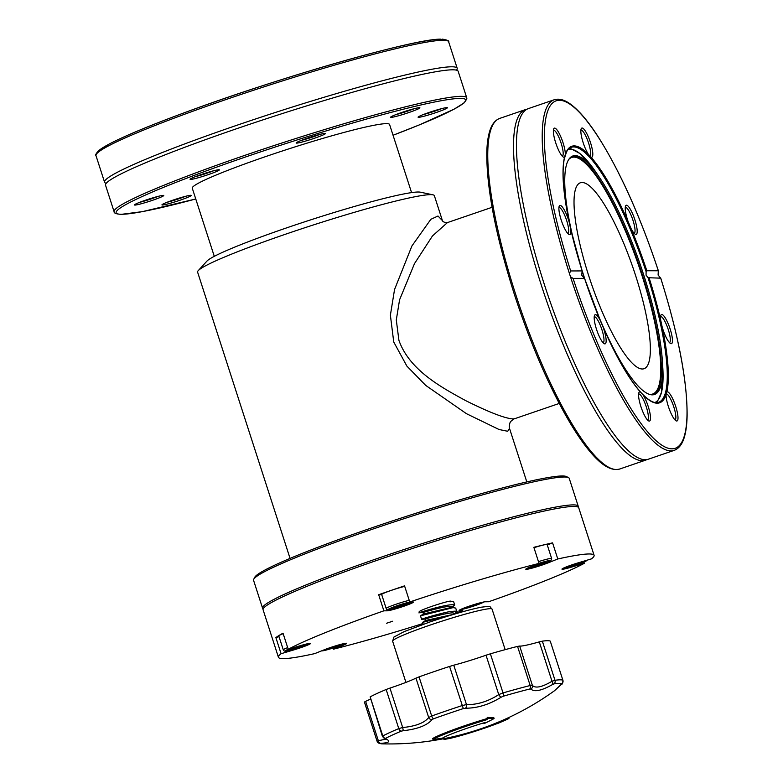 <?xml version="1.0" encoding="UTF-8"?>
<svg xmlns="http://www.w3.org/2000/svg" width="783" height="783" viewBox="0 0 783 783"><rect width="100%" height="100%" fill="white"/><g stroke="black" fill="none" stroke-linecap="round" stroke-linejoin="round"><path stroke-width="1.17" d="M397.324 655.704A6.558 1.488 71.1 0 0 398.929 660.676M556.292 689.011L561.793 683.843A95.79 7.155 162.1 0 0 554.061 683.862L552.592 684.499C541.513 690.743 534.3 692.27 530.962 689.079L529.797 688.991A95.79 7.155 162.1 0 0 503.224 696.234L501.11 697.213A3.269 0.969 -122.8 0 1 498.742 694.59L503.019 692.926A97.953 7.321 -17.9 0 1 530.179 685.526L532.391 685.419C535.494 688.551 542.032 687.171 552.005 681.269L554.99 680.28A97.953 7.321 -17.9 0 1 562.899 680.251L550.263 641.14A97.953 7.321 162.1 0 0 542.355 641.16L539.291 641.884A36.145 2.701 -17.9 0 1 519.677 646.044L517.543 646.406A97.953 7.321 162.1 0 0 490.383 653.815L486.028 655.205A36.145 2.701 -17.9 0 1 482.729 656.35A36.145 2.701 -17.9 0 1 453.758 665.188L449.569 666.441A97.953 7.321 162.1 0 0 419.052 676.884L415.959 678.137A36.145 2.701 -17.9 0 1 393.34 686.955A36.145 2.701 -17.9 0 1 389.954 688.1L386.156 689.5A97.953 7.321 162.1 0 0 370.163 696.87L382.417 736.392L384.414 738.555L385.99 739.446L385.598 738.751M501.11 697.213C489.316 704.524 477.454 708.194 465.523 708.224A3.269 1.879 -88.8 0 0 466.482 704.573C476.054 704.837 485.793 702.145 495.698 696.508L498.742 694.59L486.028 655.205M465.523 708.224L463.311 708.586A95.79 7.155 162.1 0 0 448.062 713.695A95.79 7.155 162.1 0 0 433.469 718.804L431.991 719.704C426.96 725.489 417.388 729.149 403.304 730.696L402.668 727.485L406.308 727.113C417.349 725.587 424.807 722.396 428.683 717.512L431.687 716.005A97.953 7.321 -17.9 0 1 462.205 705.561L466.482 704.573L453.758 665.188M494.083 718.559L493.779 717.62A279.854 131.613 -110.2 0 1 487.418 717.404A282.095 81.598 73.4 0 1 486.605 718.716A46.04 3.435 162.1 0 0 463.918 725.978A46.04 3.435 162.1 0 0 432.676 738.545L432.979 739.485A283.074 270.145 58.3 0 0 442.405 738.173A36.243 2.711 -17.9 0 1 467.001 728.278A36.243 2.711 -17.9 0 1 484.853 722.562A283.074 81.882 73.4 0 1 483.972 723.678A282.154 248.113 -99.9 0 0 494.083 718.559A280.843 132.073 -110.2 0 1 487.731 718.354A283.074 81.882 73.4 0 1 486.909 719.655A46.04 3.435 162.1 0 0 464.221 726.927A46.04 3.435 162.1 0 0 432.979 739.485M486.605 718.716L486.909 719.655M497.234 723.551A36.243 2.711 -17.9 0 1 484.295 728.239A36.243 2.711 -17.9 0 1 451.057 738.154A283.074 205.988 76.7 0 1 443.961 739.455L443.726 738.712M508.647 717.6L508.95 718.52A282.154 281.224 -174.4 0 1 497.264 723.639L496.97 722.719M483.728 722.905L483.972 723.678M487.418 717.404L487.731 718.354M450.763 737.234L451.057 738.154M403.304 730.696L401.297 731.136A95.79 7.155 162.1 0 0 385.657 738.34L385.735 738.8C390.942 741.344 389.278 742.861 380.744 743.331L380.058 743.429A95.79 7.155 162.1 0 0 382.212 743.85A282.095 282.095 0 0 0 554.579 690.675L561.519 684.283A3.269 2.457 -133.1 0 1 561.284 684.479M380.744 743.331A3.269 2.564 -92.4 0 1 378.346 740.728L385.608 739.181M377.073 741.188L378.365 742.891A3.269 3.249 123.6 0 1 377.073 741.188L378.346 740.728L365.622 701.343L364.418 702.048L377.054 741.168M385.735 738.8A3.269 2.946 114.8 0 1 384.414 738.555M382.867 736.617L382.799 735.981A97.953 7.321 -17.9 0 1 398.782 728.611L402.668 727.485L389.954 688.1M561.519 684.283C562.292 684.479 562.762 683.148 562.918 680.28L562.918 680.319M431.991 719.704A3.269 2.799 -141.7 0 1 428.683 717.512L415.959 678.137M539.291 641.884L552.005 681.269A3.269 1.449 59.8 0 1 552.592 684.499M519.677 646.044L532.391 685.419A3.269 3.093 139.1 0 1 530.962 689.079M370.369 699.072A36.145 2.701 -17.9 0 1 365.622 701.343M569.427 273.512A185.287 41.998 -108.9 0 1 554.168 99.774L528.408 108.592A185.287 41.998 71.1 0 0 518.767 122.451A185.287 41.998 71.1 0 0 544.205 284.004A185.287 41.998 71.1 0 0 632.321 454.13A185.287 41.998 71.1 0 0 648.432 459.181L674.192 450.362A185.287 41.998 -108.9 0 1 570.504 276.849L569.427 273.512L570.67 270.947L582.141 270.918L581.72 275.254L584.549 278.356L573.068 278.386L570.504 276.849M105.646 183.134A185.287 13.849 -17.9 0 1 104.56 182.185A185.287 13.849 -17.9 0 1 256.481 118.664A185.287 13.849 -17.9 0 1 451.615 66.79A185.287 13.849 -17.9 0 1 457.194 68.287A185.287 13.849 -17.9 0 1 456.871 69.697M442.395 220.581L438 216.02L430.846 219.309L411.907 245.979L394.544 289.514L390.384 315.197L393.741 342.005L406.886 366.101L425.688 385.383L466.462 413.688L499.065 429.515L507.727 431.276L509.508 428.37M509.518 428.389C508.872 428.771 509.547 422.233 510.536 421.998C510.046 421.518 515.566 417.76 514.607 418.719L513.061 418.934C504.937 418.425 489.14 412.318 465.67 400.622C441.641 387.507 409.509 370.3 398.919 340.36L396.296 319.993L399.565 299.83L414.491 263.626L432.461 235.957L447.455 222.568C448.091 222.773 443.012 222.763 442.346 220.512M409.225 600.336A13.879 1.037 162.1 0 0 404.615 601.54A13.879 1.037 162.1 0 0 387.252 607.677A13.879 1.037 162.1 0 0 386.176 608.479L381.673 594.542A13.879 1.037 -17.9 0 1 382.75 593.739A13.879 1.037 -17.9 0 1 404.723 586.389M392.635 621.232L386.518 623.258L392.635 621.232M583.883 562.037L584.294 563.3L571.747 567.039A14.035 1.047 -17.9 0 1 561.959 569.143A14.035 1.047 -17.9 0 1 578.882 562.625L591.429 558.886A165.859 12.391 162.1 0 0 594.091 555.313L578.735 507.785A165.859 12.391 162.1 0 0 381.321 558.866A165.859 12.391 162.1 0 0 263.078 609.742L278.425 657.27A165.859 12.391 162.1 0 0 314.727 653.619L324.005 649.89A14.035 1.047 -17.9 0 1 338.393 645.035A14.035 1.047 -17.9 0 1 346.732 643.352A14.035 1.047 -17.9 0 1 342.739 645.437L333.46 649.176A165.859 12.391 162.1 0 0 422.957 623.542M462.332 609.282L462.763 610.623L459.494 610.632A14.035 1.047 -17.9 0 1 459.073 610.515A14.035 1.047 -17.9 0 1 470.583 605.699A14.035 1.047 -17.9 0 1 485.372 601.775L488.631 601.765A165.859 12.391 162.1 0 0 584.294 563.3M455.549 613.02A165.859 12.391 162.1 0 0 462.763 610.623M333.46 649.176L333.098 648.03M281.087 653.707L275.88 637.597A165.859 12.391 -17.9 0 1 283.015 633.183L288.222 649.293L300.76 645.554A14.035 1.047 -17.9 0 1 310.557 643.44A14.035 1.047 -17.9 0 1 293.625 649.968L281.087 653.707A165.859 12.391 162.1 0 0 278.425 657.27M383.876 610.828L378.678 594.718A165.859 12.391 -17.9 0 1 391.471 590.284A165.859 12.391 -17.9 0 1 404.547 585.85L409.754 601.97L413.013 601.961A14.035 1.047 -17.9 0 1 413.434 602.068A14.035 1.047 -17.9 0 1 401.924 606.884A14.035 1.047 -17.9 0 1 387.145 610.818L383.876 610.828A165.859 12.391 162.1 0 0 288.222 649.293M454.708 605.005L453.592 601.54L448.679 601.334A17.96 1.341 162.1 0 0 429.808 607.06A17.96 1.341 162.1 0 0 419.169 611.807A17.96 1.341 162.1 0 0 419.169 611.817A17.96 1.341 162.1 0 0 419.169 611.826L419.473 612.756C414.011 614.234 448.718 602.822 454.708 605.005L451.908 607.471M456.812 611.523L455.706 608.078L453.083 607.628L420.491 615.82L421.587 619.284C423.026 618.345 446.3 611.787 451.145 611.435C456.195 611.024 458.084 611.063 456.822 611.543L454.864 613.471M453.925 614.283L422.605 622.358L423.202 624.305M421.616 619.294L425.12 619.079C424.317 619.069 454.032 610.691 453.827 613.432L454.091 614.234L425.57 620.488L425.12 619.079M453.083 607.628L449.648 607.843L423.456 613.95L423.006 612.541C424.073 612.052 442.258 607.04 446.594 606.717C451.018 606.375 452.731 606.433 451.722 606.894L451.977 607.696M646.924 459.572A185.287 41.998 -108.9 0 1 645.505 460.189A185.287 41.998 -108.9 0 1 541.268 285.002A185.287 41.998 -108.9 0 1 525.471 109.591A185.287 41.998 -108.9 0 1 526.979 109.209M570.67 270.947A183.653 41.626 -108.9 0 1 559.395 100.273A183.653 41.626 -108.9 0 1 658.307 270.722L658.102 275.058L660.705 278.161L648.05 277.711L646.044 275.087L646.122 271.74L646.827 270.752L658.366 270.761C639.78 215.08 619.382 169.901 597.165 135.224C587.7 120.788 579.019 110.579 571.11 104.609C564.856 99.832 559.209 98.218 554.168 99.774M660.558 316.586A13.761 3.122 -108.9 0 1 666.235 324.191A13.761 3.122 -108.9 0 1 670.297 338.843A13.761 3.122 -108.9 0 1 669.475 342.621M672.431 339.421A15.396 3.484 71.1 0 0 667.175 321.47A15.396 3.484 71.1 0 0 660.881 315.197A15.396 3.484 71.1 0 0 660.568 318.769A15.396 3.484 71.1 0 0 660.725 320.325L662.193 327.049A15.396 3.484 71.1 0 0 670.581 343.522A15.396 3.484 71.1 0 0 672.431 339.421M625.274 207.329A13.761 3.122 -108.9 0 1 632.987 220.346A13.761 3.122 -108.9 0 1 634.191 233.363M634.886 219.827A15.396 3.484 71.1 0 0 625.588 205.939A15.396 3.484 71.1 0 0 627.535 219.847A15.396 3.484 71.1 0 0 628.24 221.902L631.108 228.616A15.396 3.484 71.1 0 0 635.287 234.264A15.396 3.484 71.1 0 0 634.886 219.827M580.888 130.115A13.761 3.122 -108.9 0 1 584.666 133.903A13.761 3.122 -108.9 0 1 589.863 147.674A13.761 3.122 -108.9 0 1 589.775 156.169A13.761 3.122 -108.9 0 1 589.756 156.179M586.085 132.298A15.396 3.484 71.1 0 0 581.211 128.735A15.396 3.484 71.1 0 0 587.563 152.969A15.396 3.484 71.1 0 0 588.395 154.32L590.979 157.099A15.396 3.484 71.1 0 0 592.222 149.152A15.396 3.484 71.1 0 0 586.085 132.298M553.415 130.193A13.761 3.122 -108.9 0 1 553.63 130.154A13.761 3.122 -108.9 0 1 560.951 142.653A13.761 3.122 -108.9 0 1 562.331 156.228M554.628 128.099A15.396 3.484 71.1 0 0 553.728 128.803A15.396 3.484 71.1 0 0 556.047 143.837A15.396 3.484 71.1 0 0 563.427 157.129A15.396 3.484 71.1 0 0 564.063 157.314A15.396 3.484 71.1 0 0 564.533 157.168L565.326 154.378A15.396 3.484 71.1 0 0 561.342 138.072A15.396 3.484 71.1 0 0 554.628 128.099M558.935 207.495A13.761 3.122 -108.9 0 1 564.612 215.11A13.761 3.122 -108.9 0 1 568.673 229.752A13.761 3.122 -108.9 0 1 567.851 233.54M558.935 209.687A15.396 3.484 71.1 0 0 562.83 224.525A15.396 3.484 71.1 0 0 568.957 234.44A15.396 3.484 71.1 0 0 570.807 230.329A15.396 3.484 71.1 0 0 570.641 228.773L582.17 270.938A135.576 30.733 -108.9 0 1 570.641 228.773L569.172 222.059A15.396 3.484 71.1 0 0 559.258 206.105A15.396 3.484 71.1 0 0 558.935 209.687M594.228 316.753A13.761 3.122 -108.9 0 1 601.941 329.77A13.761 3.122 -108.9 0 1 603.135 342.788M640.386 392.009A135.576 30.733 -108.9 0 1 603.135 327.206L600.267 320.482A15.396 3.484 71.1 0 0 594.542 315.363A15.396 3.484 71.1 0 0 596.489 329.271A15.396 3.484 71.1 0 0 604.241 343.698A15.396 3.484 71.1 0 0 603.84 329.261A15.396 3.484 71.1 0 0 603.135 327.206L602.802 326.384C616.211 356.989 628.955 379.06 641.023 392.586L640.386 392.009A15.396 3.484 71.1 0 0 638.928 392.567A15.396 3.484 71.1 0 0 645.28 416.81A15.396 3.484 71.1 0 0 648.627 420.902A15.396 3.484 71.1 0 0 649.959 413.101A15.396 3.484 71.1 0 0 643.802 396.139A15.396 3.484 71.1 0 0 642.98 394.789L641.023 392.586M638.605 393.957A13.761 3.122 -108.9 0 1 642.383 397.744A13.761 3.122 -108.9 0 1 647.57 411.457A13.761 3.122 -108.9 0 1 647.521 420.001M666.059 393.898L666.059 393.898A13.761 3.122 -108.9 0 1 666.304 393.859A13.761 3.122 -108.9 0 1 673.615 406.357A13.761 3.122 -108.9 0 1 674.995 419.933M662.193 327.049A135.576 30.733 -108.9 0 1 666.832 391.94L666.039 394.73A15.396 3.484 71.1 0 0 669.592 409.93A15.396 3.484 71.1 0 0 676.101 420.833A15.396 3.484 71.1 0 0 676.737 421.009A15.396 3.484 71.1 0 0 675.7 406.397A15.396 3.484 71.1 0 0 667.302 391.794A15.396 3.484 71.1 0 0 666.832 391.94L666.353 392.616M466.746 97.836L458.172 71.312A185.287 13.849 162.1 0 0 456.763 70.245A185.287 13.849 162.1 0 0 452.594 69.804A185.287 13.849 162.1 0 0 266.611 118.664A185.287 13.849 162.1 0 0 106.057 183.525A185.287 13.849 162.1 0 0 105.539 185.209L114.103 211.733C113.936 213.162 116.295 214.033 121.199 214.356L142.33 211.645L195.76 198.98A183.653 13.722 162.1 0 1 121.688 214.278A183.653 13.722 162.1 0 1 247.095 156.453A183.653 13.722 162.1 0 1 460.159 98.404A183.653 13.722 162.1 0 1 393.046 135.253L419.091 125.006L454.101 109.16L463.996 102.984L466.864 98.932L466.746 97.836A185.287 13.849 162.1 0 0 461.158 96.338A185.287 13.849 162.1 0 0 266.024 148.212A185.287 13.849 162.1 0 0 114.103 211.733M441.504 39.385L443.149 40.569L440.066 39.238A183.653 13.722 162.1 0 0 247.164 90.799A183.653 13.722 162.1 0 0 97.004 153.39M441.935 39.238L442.464 39.15C447.455 40.08 449.511 40.951 448.63 41.763A185.287 13.849 162.1 0 0 443.462 40.256L443.149 40.569M184.025 196.719A15.396 1.155 162.1 0 0 161.964 204.784A15.396 1.155 162.1 0 0 169.167 203.57A15.396 1.155 162.1 0 0 184.494 198.628A15.396 1.155 162.1 0 0 191.179 195.349A15.396 1.155 162.1 0 0 184.025 196.719M185.512 196.327A13.761 1.028 -17.9 0 1 169.451 201.662A13.761 1.028 -17.9 0 1 167.131 202.268M163.304 195.358A15.396 1.155 162.1 0 0 147.635 199.489A15.396 1.155 162.1 0 0 134.48 204.852A15.396 1.155 162.1 0 0 134.93 205.077A15.396 1.155 162.1 0 0 151.687 200.585A15.396 1.155 162.1 0 0 163.696 195.417A15.396 1.155 162.1 0 0 163.304 195.358M158.039 196.396A13.761 1.028 -17.9 0 1 139.648 202.337M217.341 171.144A15.396 1.155 162.1 0 0 219.289 169.784A15.396 1.155 162.1 0 0 207.857 172.397A15.396 1.155 162.1 0 0 192.08 178.025A15.396 1.155 162.1 0 0 190.073 179.219A15.396 1.155 162.1 0 0 200.497 177.095A15.396 1.155 162.1 0 0 217.341 171.144M213.622 170.763A13.761 1.028 -17.9 0 1 195.241 176.704M314.482 138.248A15.396 1.155 162.1 0 0 325.385 133.462A15.396 1.155 162.1 0 0 307.132 138.268A15.396 1.155 162.1 0 0 296.17 142.898A15.396 1.155 162.1 0 0 314.482 138.248M319.718 134.441A13.761 1.028 -17.9 0 1 313.591 136.702A13.761 1.028 -17.9 0 1 301.338 140.382M397.823 115.953A15.396 1.155 162.1 0 0 413.15 111.01A15.396 1.155 162.1 0 0 419.835 107.731A15.396 1.155 162.1 0 0 412.69 109.101A15.396 1.155 162.1 0 0 390.619 117.166A15.396 1.155 162.1 0 0 397.823 115.953M414.168 108.71A13.761 1.028 -17.9 0 1 398.107 114.044A13.761 1.028 -17.9 0 1 395.787 114.641M418.543 117.313A15.396 1.155 162.1 0 0 435.299 112.821A15.396 1.155 162.1 0 0 447.308 107.653A15.396 1.155 162.1 0 0 446.917 107.604A15.396 1.155 162.1 0 0 431.247 111.734A15.396 1.155 162.1 0 0 418.093 117.088A15.396 1.155 162.1 0 0 418.543 117.313M441.651 108.631A13.761 1.028 -17.9 0 1 423.26 114.572M656.506 393.418A126.063 28.57 -108.9 0 1 652.092 394.847A126.063 28.57 -108.9 0 1 586.673 284.483A126.063 28.57 -108.9 0 1 570.729 157.177A126.063 28.57 -108.9 0 1 570.895 157.04A126.063 28.57 -108.9 0 1 599.582 177.614A126.063 28.57 -108.9 0 1 662.379 361.022A126.063 28.57 -108.9 0 1 656.506 393.418M578.148 507.12A165.859 12.391 162.1 0 0 578.236 506.239A165.859 12.391 162.1 0 0 532.969 511.955A165.859 12.391 162.1 0 0 358.839 564.993A165.859 12.391 162.1 0 0 262.569 608.195A165.859 12.391 162.1 0 0 263.166 608.861M262.569 608.195L253.565 580.311A165.859 12.391 -17.9 0 1 253.721 579.283A165.859 12.391 -17.9 0 1 355.325 535.161A165.859 12.391 -17.9 0 1 523.964 484.07A165.859 12.391 -17.9 0 1 568.497 477.61A165.859 12.391 -17.9 0 1 569.231 478.354L578.236 506.239M568.497 477.61L566.452 476.573A164.224 12.274 162.1 0 0 522.359 482.964A164.224 12.274 162.1 0 0 355.384 533.556A164.224 12.274 162.1 0 0 254.778 577.247L253.721 579.283M411.574 192.618L389.572 124.477A103.659 7.742 162.1 0 0 270.262 155.014A103.659 7.742 162.1 0 0 192.275 188.194L214.288 256.335M290.062 558.396L197.6 272.122A124.399 9.298 -17.9 0 1 198.226 270.644A124.399 9.298 -17.9 0 1 266.347 240.949A124.399 9.298 -17.9 0 1 432.97 194.83A124.399 9.298 -17.9 0 1 434.35 195.652L442.405 220.591M198.226 270.644L206.937 261.111A113.085 8.447 -17.9 0 1 268.853 234.107A113.085 8.447 -17.9 0 1 420.334 192.178L432.97 194.83M642.314 368.999A98.276 22.276 71.1 0 0 644.027 368.724A98.276 22.276 71.1 0 0 634.475 272.102A98.276 22.276 71.1 0 0 582.072 182.498A98.276 22.276 71.1 0 0 580.369 182.772A98.276 22.276 71.1 0 0 589.912 279.384A98.276 22.276 71.1 0 0 642.314 368.999M301.494 645.329L304.127 644.781L301.279 646.239L294.144 648.598L289.867 649.499L295.397 647.15M287.674 647.61A13.879 1.037 162.1 0 0 283.289 649.851L278.787 635.913A13.879 1.037 -17.9 0 1 283.172 633.662M301.279 646.239L301.034 645.466M293.85 647.658L294.144 648.598M275.88 637.597L279.022 636.657M543.226 563.408L531.814 566.657L541.787 562.85L546.074 561.949L543.226 563.408L542.962 562.595M533.977 547.709A13.879 1.037 -17.9 0 1 547.141 544.547L551.643 558.494A13.879 1.037 162.1 0 0 551.555 558.416A13.879 1.037 162.1 0 0 538.479 561.656M535.797 564.827L536.091 565.757M547.288 544.988L552.583 542.864L557.79 558.974L548.511 562.703A14.035 1.047 -17.9 0 1 534.123 567.558A14.035 1.047 -17.9 0 1 525.785 569.241A14.035 1.047 -17.9 0 1 529.768 567.146L539.047 563.417A165.859 12.391 162.1 0 0 409.754 601.97M539.047 563.417L533.849 547.307A165.859 12.391 -17.9 0 1 552.583 542.864M476.739 603.771L479.362 603.223L476.514 604.682L469.389 607.04L465.102 607.941L467.187 606.874M469.115 606.199L469.389 607.04M476.27 603.918L476.514 604.682M600.581 321.187L600.267 320.482A135.576 30.733 -108.9 0 1 584.549 278.356L600.581 321.187M646.122 271.74A134.764 30.547 -108.9 0 0 571.287 147.312C568.683 150.023 568.096 145.403 564.142 159.693C561.744 173.601 563.486 194.693 569.398 222.959L569.172 222.059A135.576 30.733 -108.9 0 1 564.533 157.168M590.901 157.06L590.979 157.099A135.576 30.733 -108.9 0 1 628.24 221.902M583.746 277.877L584.549 278.356M674.192 450.362C679.125 448.502 682.59 443.775 684.606 436.2C686.123 430.679 686.965 423.799 687.122 415.548C687.259 380.704 678.46 334.899 660.744 278.141L660.705 278.161A183.653 41.626 -108.9 0 1 671.971 448.825A183.653 41.626 -108.9 0 1 573.068 278.386M419.502 612.756L423.006 612.541M450.068 601.921C451.458 601.148 450.988 600.952 448.679 601.334M378.678 594.718L381.722 594.708M594.091 555.313A165.859 12.391 162.1 0 0 557.79 558.974M579.596 562.409L582.249 561.851L579.4 563.31L572.275 565.669L567.988 566.569L570.073 565.502M572.001 564.827L572.275 565.669M579.156 562.546L579.4 563.31M397.03 607.226L392.753 608.127L395.591 606.668L407.003 603.409L397.03 607.226L396.736 606.287M403.901 604.065L404.165 604.867M337.209 645.378L337.453 646.141L330.328 648.5L326.041 649.401L328.126 648.334M337.679 645.241L340.302 644.683L337.453 646.141M330.054 647.658L330.328 648.5M392.626 641.189L393.898 637.078L404.077 631.656L429.593 622.074C451.253 614.763 468.498 609.791 481.339 607.177C492.419 605.954 488.68 605.905 492.047 609.076A52.236 3.905 162.1 0 0 429.877 625.167A52.236 3.905 162.1 0 0 392.626 641.189L405.937 682.394M380.058 743.429A3.269 3.249 123.6 0 1 378.365 742.891L382.212 743.85M385.657 738.34A3.269 3.015 -118.3 0 1 382.799 735.981L370.163 696.87M401.297 731.136A3.269 2.437 -112.7 0 1 398.782 728.611L386.156 689.5M550.263 641.14L562.899 680.251A3.269 3.249 123.6 0 1 561.793 683.843M542.355 641.16L554.99 680.28A3.269 3.005 82.1 0 1 554.061 683.862M433.469 718.804A3.269 1.263 -109.7 0 1 431.687 716.005L419.052 676.884M463.311 708.586L449.569 666.441M517.543 646.406L530.179 685.526A3.269 2.163 75.9 0 1 529.797 688.991M490.383 653.815L503.019 692.926A3.269 1.223 73.8 0 1 503.224 696.234M344.755 643.43A12.244 0.91 -17.9 0 1 333.196 647.991A12.244 0.91 -17.9 0 1 321.598 650.869A12.244 0.91 -17.9 0 1 321.578 650.859M411.496 601.961A12.244 0.91 -17.9 0 1 395.258 608.137A12.244 0.91 -17.9 0 1 389.18 608.822A12.244 0.91 -17.9 0 1 404.498 603.399A12.244 0.91 -17.9 0 1 410.488 601.961M586.506 560.354A12.244 0.91 -17.9 0 1 582.072 562.752A12.244 0.91 -17.9 0 1 563.613 568.057M619.745 469.007A185.287 41.998 -108.9 0 1 515.508 293.821A185.287 41.998 -108.9 0 1 499.711 118.409C494.787 120.279 491.313 124.996 489.297 132.581C487.78 138.102 486.938 144.992 486.781 153.233C486.683 189.046 495.874 236.075 514.343 294.33C529.054 339.43 545.634 378.796 564.073 412.426C572.285 427.234 580.164 439.371 587.72 448.845C597.478 461.04 608.91 471.914 619.745 469.007L645.505 460.189M570.259 157.598A125.623 28.472 -108.9 0 1 636.295 257.206A125.623 28.472 -108.9 0 1 655.244 393.389A125.623 28.472 -108.9 0 1 651.466 394.808M568.732 159.487A125.006 28.335 -108.9 0 1 635.786 257.431A125.006 28.335 -108.9 0 1 649.097 394.25M662.379 361.022L662.77 367.158A133.785 30.322 -108.9 0 1 656.536 401.552A133.785 30.322 -108.9 0 1 654.931 402.501M483.816 601.97A12.244 0.91 -17.9 0 1 467.608 607.951A12.244 0.91 -17.9 0 1 460.727 609.428M539.017 563.32A12.244 0.91 -17.9 0 1 550.518 560.481A12.244 0.91 -17.9 0 1 540.534 564.739A12.244 0.91 -17.9 0 1 527.429 568.155M308.58 643.528A12.244 0.91 -17.9 0 1 303.951 645.672A12.244 0.91 -17.9 0 1 288.291 650.565A12.244 0.91 -17.9 0 1 288.506 649.205M568.282 149.396A133.785 30.322 -108.9 0 1 596.137 172.514L579.86 153.497L571.394 148.946L568.967 148.701M442.62 40.256A185.287 13.849 162.1 0 0 247.085 92.414A185.287 13.849 162.1 0 0 95.996 155.66C95.037 155.396 95.947 153.683 98.736 150.512L108.631 144.336C123.802 136.34 148.839 125.887 183.731 112.977C277.084 78.173 413.953 38.739 440.535 39.16M565.326 154.378A135.576 30.733 -108.9 0 1 588.395 154.32M631.108 228.616A135.576 30.733 -108.9 0 1 646.827 270.752M648.05 277.711A134.764 30.547 -108.9 0 1 658.581 402.305C654.598 403.774 649.058 400.886 641.991 393.624M666.039 394.73A135.576 30.733 -108.9 0 1 642.98 394.789M649.224 278.19A135.576 30.733 -108.9 0 1 660.725 320.325M387.145 610.818L386.616 609.194M293.625 649.968L293.39 649.215M342.739 645.437L342.484 644.644M571.747 567.039L571.512 566.285M548.511 562.703L548.257 561.9M492.047 609.076L505.162 649.655M456.881 69.638L457.125 70.401M105.607 183.105L105.852 183.858M386.176 608.479C388.368 610.182 385.119 610.456 395.209 608.156L411.897 601.961M563.408 568.155L575.436 565.072L587.485 560.06M448.63 41.763L457.194 68.287M662.77 367.158L661.576 392.166L657.671 400.955L655.909 402.628M559.228 403.451L514.607 418.729M492.076 207.299L447.465 222.578M526.812 481.927L509.567 428.555M460.521 609.526L472.423 606.482L484.041 601.931M527.223 568.252L535.386 566.363L547.288 562.302L551.007 560.462L551.643 558.494M283.289 649.851C283.945 651.113 284.953 651.485 286.324 650.976L304.029 645.652L308.805 643.479M599.582 177.614L596.137 172.514M95.996 155.66L104.56 182.185M525.471 109.591L499.711 118.409M454.962 613.412L454.013 614.009M423.456 613.95L420.491 615.82M425.57 620.488L422.605 622.358M450.969 601.09L450.098 601.148M321.265 650.986L333.441 647.923L344.98 643.391"/></g></svg>
